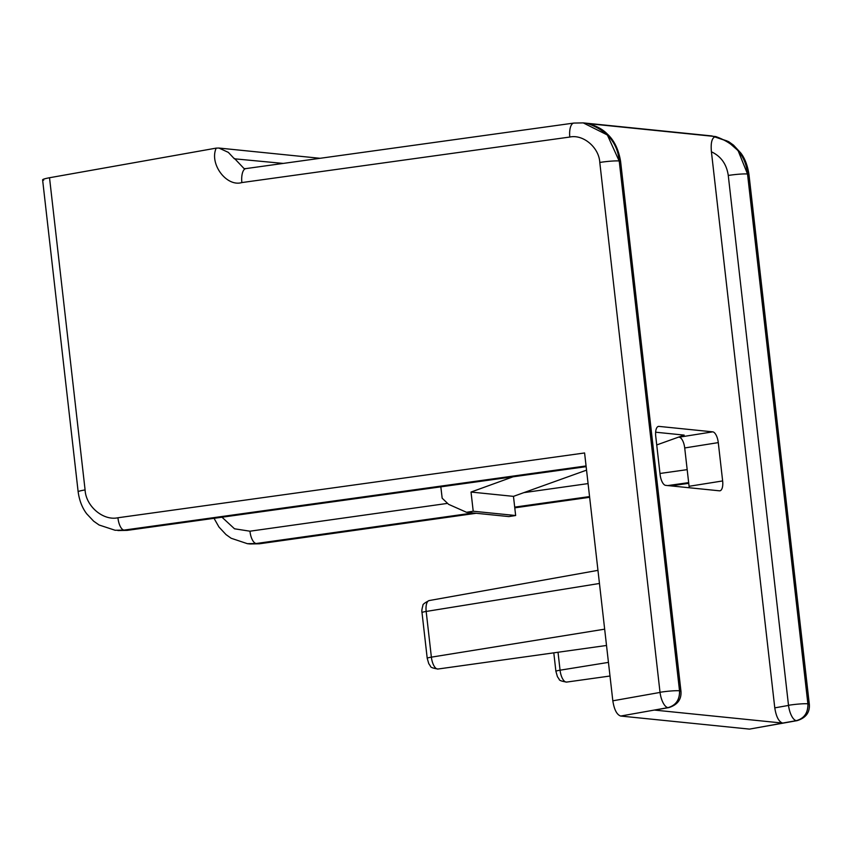 <?xml version="1.0" encoding="UTF-8"?>
<svg xmlns="http://www.w3.org/2000/svg" width="852" height="852" viewBox="0 0 852 852"><rect width="100%" height="100%" fill="white"/><g stroke="black" fill="none" stroke-linecap="round" stroke-linejoin="round"><path stroke-width="1.28" d="M283.237 163.414L234.375 158.802L228.347 152.38L218.932 148.046L216.216 148.12L49.523 177.738L85.094 489.943C85.85 506.258 103.241 521.009 117.938 517.76L584.589 452.966L612.822 700.813C614.217 709.663 616.837 714.732 620.682 716.042L749.494 729.11L797.163 720.632A14.761 6.145 -100.2 0 1 796.439 720.654L749.494 729.11M689.193 487.749A10.437 4.281 81 0 0 689.076 486.29L684.71 447.96A10.437 4.281 81 0 0 679.15 437.193L678.522 437.129M85.094 489.943A11.928 1.171 173.5 0 0 78.15 491.817C79.374 500.614 82.239 507.962 86.755 513.862L93.645 521.168L99.109 525.002L115.116 530.263L123.998 530.104L586.069 465.948M49.523 177.738C43.303 178.931 41.365 179.74 43.708 180.177M241.851 182.573A14.761 5.953 -97.9 0 1 245.898 168.6L573.833 123.071A14.761 5.953 -97.9 0 0 569.786 137.044L241.851 182.573C226.494 187.184 209.07 163.786 216.216 148.12M620.682 716.042L668.011 707.629A14.761 5.911 -100.1 0 1 660.034 692.431L599.787 162.455A14.761 1.459 -6.5 0 1 619.159 160.985L607.369 134.989L583.247 122.89M654.549 710.089L668.809 707.607A14.761 6.262 -100.3 0 1 668.074 707.639L654.549 710.089L782.626 723.082L796.375 720.654A14.761 5.794 -100 0 1 788.515 705.435L774.777 707.863C776.172 716.702 778.781 721.772 782.626 723.082M684.71 447.96L718.279 442.614L722.645 480.943A10.437 4.281 81 0 1 719.908 490.805A10.437 4.281 81 0 1 719.45 490.816L665.668 485.363A10.437 4.281 81 0 1 660.108 474.596L655.742 436.267A10.437 4.281 81 0 1 658.479 426.405A10.437 4.281 81 0 1 658.947 426.394L658.032 426.543M115.126 530.263L123.998 530.104A11.928 4.814 82.1 0 1 117.938 517.76M660.151 692.261A14.761 1.459 -6.5 0 1 679.523 690.791L619.223 160.996C617.583 142.987 607.093 130.516 587.763 123.593L715.765 136.576C735.297 143.53 745.883 156.001 747.523 174.01L738.098 150.623L727.033 140.931L711.91 135.947L583.301 122.89L573.833 123.071M475.927 513.245L258.965 543.789L250.137 543.959L259.466 543.778A11.928 5.005 -98 0 1 258.965 543.789L256.218 543.512L473.179 512.968M715.765 136.576C712.016 137.364 710.568 142.433 711.42 151.805L774.777 707.863M668.809 707.607C677.542 704.838 681.589 699.385 680.961 691.238L680.961 691.238A14.761 1.459 -6.5 0 0 679.587 690.791L679.523 690.791C679.768 699.737 675.924 705.36 668.011 707.629L668.074 707.639C675.987 705.36 679.821 699.748 679.587 690.791L619.223 160.996A14.761 1.459 -6.5 0 1 620.597 161.443C618.605 149.43 614.164 140.282 607.284 134.009C602.758 129.291 596.347 125.84 588.061 123.636L587.763 123.593M718.279 442.614A10.437 4.281 81 0 0 712.73 431.847L658.947 426.394M214.044 518.325L218.953 527.005L225.993 534.566L231.148 538.251L247.389 543.683L256.218 543.512A11.928 5.005 82 0 1 249.966 531.201L446.97 503.468M440.835 486.833L442.167 498.207L448.599 504.341L466.523 512.297L473.211 511.221L471.028 492.051L513.085 476.8M655.635 432.209L684.167 435.106L656.732 444.946M586.538 470.144L513.468 496.365L515.652 515.524L508.91 516.589L466.523 512.297M788.632 705.264A14.761 1.459 173.5 0 1 807.888 703.816L807.952 703.816A14.761 1.459 -6.5 0 1 809.325 704.263L748.961 174.468A14.761 1.459 173.5 0 0 747.587 174.021L807.952 703.816C808.197 712.773 804.363 718.385 796.439 720.654L796.375 720.654C804.288 718.374 808.133 712.762 807.888 703.816L747.523 174.01A14.761 1.459 173.5 0 0 728.268 175.459L788.515 705.435M513.468 496.365L471.028 492.051M515.652 515.524L473.211 511.221M612.822 700.813L660.034 692.431M599.787 162.455C599.094 147.545 583.205 134.083 569.786 137.044M599.457 583.471L426.17 611.448L431.378 657.148L604.664 629.17M245.898 168.6L244.119 168.632L234.502 158.472M422.006 612.588C421.612 611.214 421.91 608.892 422.901 605.602C422.432 604.611 424.52 602.928 429.152 600.564A11.523 4.729 81 0 0 426.17 611.448A7.455 0.735 -6.5 0 0 422.006 612.588L427.214 658.287A7.455 0.735 -6.5 0 1 431.378 657.148A11.523 4.729 81 0 0 437.981 669.022L606.517 645.475M221.989 517.217L234.513 528.794L249.966 531.201M523.842 492.637L588.072 483.595M659.981 473.467L687.181 469.644M558.017 652.249L560.062 670.194L608.445 662.387M553.8 652.834L555.898 671.344A7.455 0.735 -6.5 0 1 560.062 670.194A11.523 4.729 81 0 0 566.676 682.079L610 676.019M722.645 480.943L689.076 486.29M586.144 466.598L126.746 530.381A11.928 4.814 82.1 0 0 127.236 530.37L586.144 466.662M809.325 704.263L809.325 704.263C809.964 712.41 805.917 717.874 797.163 720.632M688.736 483.286L670.503 485.853M589.627 497.238L514.768 507.781M514.693 507.121L589.552 496.578M667.755 485.576L688.661 482.626M679.15 437.193L712.73 431.847M711.42 151.805C721.005 156.289 726.618 164.18 728.268 175.459M78.15 491.817L42.6 179.793M429.152 600.564L597.966 570.35M218.932 148.046L320.054 158.302M427.214 658.287L428.758 663.633L430.473 666.179C430.345 667.265 432.848 668.213 437.981 669.022M748.961 174.468C747.609 165.533 744.893 158.397 740.814 153.03L733.54 145.16L728.63 141.624L711.921 135.947M688.736 483.34L670.758 485.874M589.637 497.302L514.778 507.835M476.172 513.277L259.466 543.778M127.236 530.37L117.874 530.54M555.898 671.344L557.442 676.69L559.168 679.225C559.029 680.322 561.532 681.27 566.676 682.079M680.961 691.238L620.597 161.443M247.389 543.683L250.137 543.97"/></g></svg>
